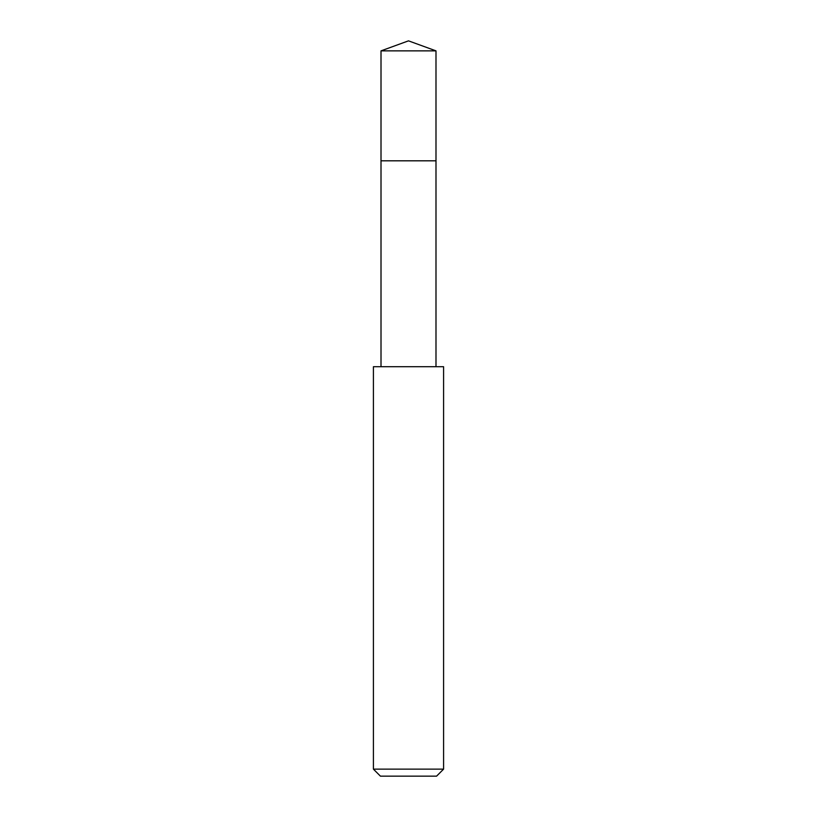 <?xml version="1.0" encoding="UTF-8"?>
<svg xmlns="http://www.w3.org/2000/svg" width="817" height="817" viewBox="0 0 817 817"><rect width="100%" height="100%" fill="white"/><g stroke="black" fill="none" stroke-linecap="round" stroke-linejoin="round"><path stroke-width="1.23" d="M435.992 366.71L435.992 50.858L381.008 50.858L381.008 160.816L435.992 160.816L381.008 160.816L381.008 50.858L408.5 40.85L381.008 50.858M408.5 366.71L373.41 366.71L373.41 769.134L443.59 769.134L443.59 366.71L408.5 366.71M373.41 769.134L380.426 776.15L436.574 776.15L443.59 769.134M408.5 40.85L435.992 50.858M381.008 366.71L381.008 160.816"/></g></svg>
